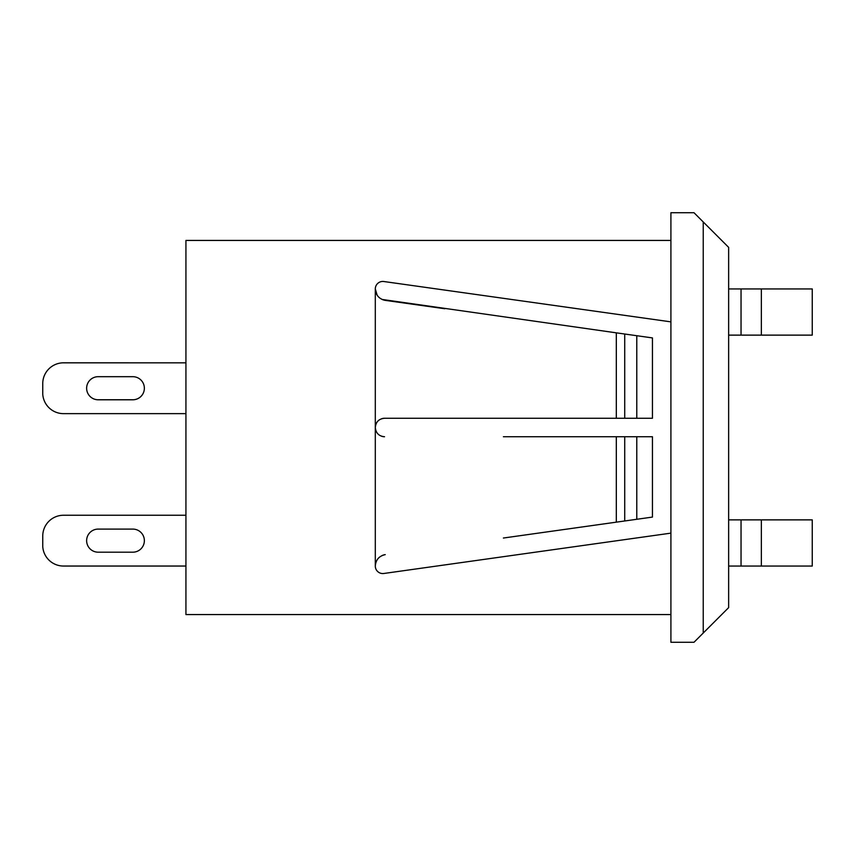 <?xml version="1.0" encoding="UTF-8"?>
<svg xmlns="http://www.w3.org/2000/svg" width="855" height="855" viewBox="0 0 855 855"><rect width="100%" height="100%" fill="white"/><g stroke="black" fill="none" stroke-linecap="round" stroke-linejoin="round"><path stroke-width="1.28" d="M728.642 247.362L728.642 607.638L694.004 642.276L670.908 642.276L670.908 212.724L694.004 212.724L728.642 247.362M761.356 566.063L812.25 566.063L812.25 519.872L761.356 519.872L761.356 566.063L728.642 566.063M812.25 519.872L812.25 566.063M761.356 335.128L812.25 335.128L812.25 288.937L761.356 288.937L761.356 335.128L728.642 335.128M812.25 335.128L812.25 288.937M728.642 519.872L761.356 519.872M728.642 288.937L761.356 288.937M670.908 240.437L185.93 240.437L185.93 614.563L670.908 614.563M670.908 321.865L383.842 281.519A7.492 7.492 0 0 0 375.302 288.937L377.108 295.135L375.302 288.937L375.302 427.511A9.234 9.234 0 0 1 379.139 420.008M382.762 299.731L384.568 300.255M375.773 292.186L375.58 291.427M375.334 289.781L375.302 288.99M382.035 555.568A11.543 11.543 0 0 1 385.242 554.628C379.096 555.974 375.783 559.79 375.302 566.063A7.492 7.492 0 0 0 383.842 573.481L670.908 533.135M636.783 519.284L636.783 436.734L652.44 436.734L652.44 517.083L503.392 538.03M636.783 436.734L503.392 436.734M381.725 418.704A9.234 9.234 0 0 1 384.547 418.266C378.936 418.79 375.858 421.868 375.302 427.511C375.89 433.164 378.968 436.232 384.547 436.734A9.234 9.234 0 0 1 381.693 436.285M503.392 418.266L384.547 418.266L616.316 418.266L616.316 332.841L382.067 299.442M444.76 308.73L385.242 300.372C379.086 299.004 375.773 295.199 375.302 288.937L375.302 288.937M375.302 427.511L375.302 566.063A11.543 11.543 0 0 1 375.794 562.75M377.279 559.608A11.543 11.543 0 0 1 379.128 557.481M624.716 520.973L624.716 436.734M616.316 522.159L616.316 436.734M616.316 418.266L652.44 418.266L652.44 337.917L616.316 332.841M624.716 418.266L624.716 334.027M636.783 418.266L636.783 335.716M132.814 376.692L98.175 376.692A11.543 11.543 0 0 0 86.633 388.245A11.543 11.543 0 0 0 98.175 399.787L132.814 399.787A11.543 11.543 0 0 0 144.367 388.245A11.543 11.543 0 0 0 132.814 376.692M42.75 394.08L42.75 383.606A20.787 20.787 0 0 1 63.537 362.819A20.787 20.787 0 0 0 42.75 383.617L42.75 394.102A20.787 20.787 0 0 0 63.494 413.638L185.93 413.638M63.537 362.841L185.93 362.841L63.537 362.819M86.633 388.234A11.543 11.543 0 0 0 98.175 399.766L132.814 399.766A11.543 11.543 0 0 0 144.367 388.234M185.93 515.244L63.537 515.244A20.787 20.787 0 0 0 42.75 536.021L42.75 546.505A20.787 20.787 0 0 0 63.494 566.042L185.93 566.042M132.814 529.095L98.175 529.095A11.543 11.543 0 0 0 86.633 540.638A11.543 11.543 0 0 0 98.175 552.191L132.814 552.191A11.543 11.543 0 0 0 144.367 540.638A11.543 11.543 0 0 0 132.814 529.095M703.238 633.042L703.238 221.958M741.039 519.872L741.039 566.063M741.039 288.937L741.039 335.128"/></g></svg>
